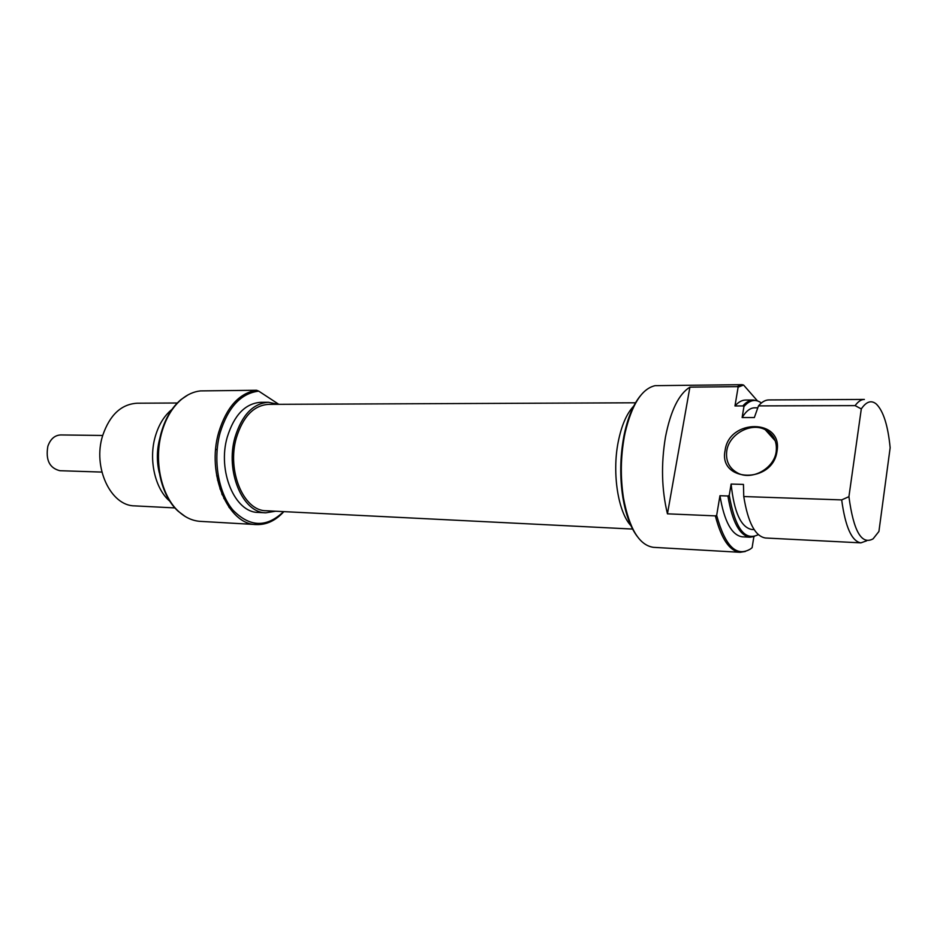 <?xml version="1.0" encoding="UTF-8"?>
<svg xmlns="http://www.w3.org/2000/svg" width="937" height="937" viewBox="0 0 937 937"><rect width="100%" height="100%" fill="white"/><g stroke="black" fill="none" stroke-linecap="round" stroke-linejoin="round"><path stroke-width="1.41" d="M777.019 451.201C772.838 484.183 718.129 482.438 725.109 450.392C728.951 418.57 783.063 418.523 777.019 451.201M726.772 450.873C725.519 461.109 729.314 468.582 738.133 473.267C752.317 480.599 774.173 468.348 776.187 451.646C777.288 441.62 773.622 434.299 765.201 429.673C750.83 421.99 728.951 434.229 726.772 450.873M636.996 536.105C630.449 527.238 625.74 514.401 622.894 497.617C619.779 477.507 620.06 457.291 623.737 436.97L624.464 433.362C628.095 416.906 633.353 404.444 640.252 395.964M689.901 387.145L737.009 386.641L742.069 384.674L655.104 385.669C641.857 388.703 631.854 404.421 625.096 432.847L624.358 436.525C620.622 457.174 620.341 477.706 623.503 498.144C629.348 528.89 639.327 545.287 653.44 547.337L740.078 552.303C729.572 551.097 721.326 538.951 715.353 515.877L667.449 513.827L689.901 387.145C678.798 394.055 670.658 410.652 665.481 436.947C660.972 464.049 661.616 489.676 667.449 513.827M633.717 406.108C626.666 413.533 621.489 425.492 618.197 441.995C611.838 473.712 618.315 513.324 631.515 526.301M745.337 551.495L740.078 552.303M742.069 384.674L743.603 385.06L738.122 387.157L737.009 386.641M768.879 399.935C765.33 399.947 761.863 401.926 758.478 405.897L855.118 405.627C858.14 401.505 861.232 399.443 864.382 399.431L768.879 399.935M866.678 540.801L860.88 542.863C851.733 541.27 845.338 526.945 841.684 499.901L743.755 496.54L743.451 484.417L731.118 484.054C734.081 512.199 740.944 527.344 751.708 529.475L754.133 529.592M773.892 439.359L773.458 437.11M757.67 407.818L754.672 407.818C750.244 407.853 746.063 411.097 742.127 417.539L754.344 417.562L758.478 405.897M761.383 402.98C755.597 398.717 749.787 399.912 743.943 406.553L742.127 417.539M766.724 431.371L766.489 430.364M753.395 400.017L745.629 400.052C741.987 400.064 738.438 402.032 734.971 405.955L742.83 405.932C746.262 401.996 749.787 400.017 753.395 400.017L757.518 400.919M757.459 400.895L743.603 385.06M738.122 387.157L734.971 405.955M841.684 499.901L848.922 496.68C853.525 531.185 861.583 545.229 873.097 538.845L878.918 531.466L890.15 447.745C887.995 425.644 883.404 411.097 876.388 404.105C871.375 399.876 866.35 401.481 861.302 408.93L855.118 405.627M715.353 515.877L716.664 515.373C725.133 546.13 736.388 557.339 750.42 549.012L752.118 547.677L753.875 536.678M754.344 536.503L750.045 537.217C739.574 535.601 732.195 521.85 727.908 495.989L729.244 495.392C735.17 528.374 744.856 541.457 758.302 534.629M848.922 496.68L861.302 408.93M743.755 496.54C747.96 522.565 755.21 536.386 765.506 538.002L860.88 542.863M731.118 484.054L729.244 495.392M727.908 495.989L719.956 495.72C724.278 521.499 731.727 535.203 742.28 536.819L750.045 537.217M719.956 495.72L716.664 515.373M743.943 406.553L742.83 405.932M283.852 511.625C275.63 520.656 266.424 524.966 256.211 524.568C228.007 524.72 206.327 473.981 218.708 432.355C226.508 407.138 239.146 393.107 256.609 390.26L258.729 391.139C240.973 393.294 228.101 407.173 220.125 432.753C212.676 459.844 218.333 492.909 233.02 510.196C249.851 527.308 266.717 527.789 283.606 511.614M215.662 449.479L217.161 449.268M160.086 437.368L159.887 438.071C156.737 449.619 156.538 461.203 159.29 472.81M169.902 501.272C155.062 488.985 148.351 459.68 155.366 436.22C158.833 424.484 164.373 415.559 171.963 409.422M185.198 516.474L178.241 511.297C160.731 495.849 152.989 460.325 161.457 431.898C165.58 417.89 172.08 407.126 180.97 399.607L187.939 394.922M256.609 390.26L200.448 390.905C193.807 391.619 187.517 394.418 181.567 399.291C172.642 406.845 166.095 417.679 161.949 431.77C153.434 460.372 161.211 496.106 178.826 511.637C185.409 517.611 192.542 520.843 200.19 521.359L256.211 524.568M229.788 505.933L228.827 507.069M229.331 507.772L230.291 506.648M177.304 403.004L137.142 403.215C121.224 404.187 109.734 414.962 102.683 435.553C92.435 467.223 110.695 505.933 134.635 505.875L174.938 507.924M275.654 511.215L265.815 512.808C242.66 513.019 225.009 471.334 235.046 437.146C241.957 414.939 253.107 403.308 268.509 402.278L278.078 404.315M265.815 512.808L258.132 512.422C234.929 512.621 217.22 471.1 227.281 437.04C234.203 414.927 245.377 403.355 260.826 402.313L268.509 402.278M217.126 449.561L215.651 449.526M218.52 477.647L217.536 480.119M220.98 487.369L219.949 488.938M222.772 492.452L221.764 493.893M224.903 497.395L223.861 498.578M222.151 494.83L223.158 493.424M258.729 391.139L278.804 404.315M102.707 435.471L60.741 434.944C54.721 435.236 50.422 439.02 47.846 446.293C45.515 459.985 49.52 468.113 59.863 470.702L101.887 472.084M635.532 402.793L268.591 404.362C253.74 405.346 242.999 416.543 236.347 437.93C226.707 470.831 243.69 510.958 265.991 510.735L632.826 529.077M624.464 433.362L625.096 432.847M622.894 497.617L623.503 498.144M775.262 440.87L765.201 429.673M180.97 399.607L181.567 399.291M178.241 511.297L178.826 511.637M218.204 475.937L216.705 475.879L218.204 475.937"/></g></svg>
